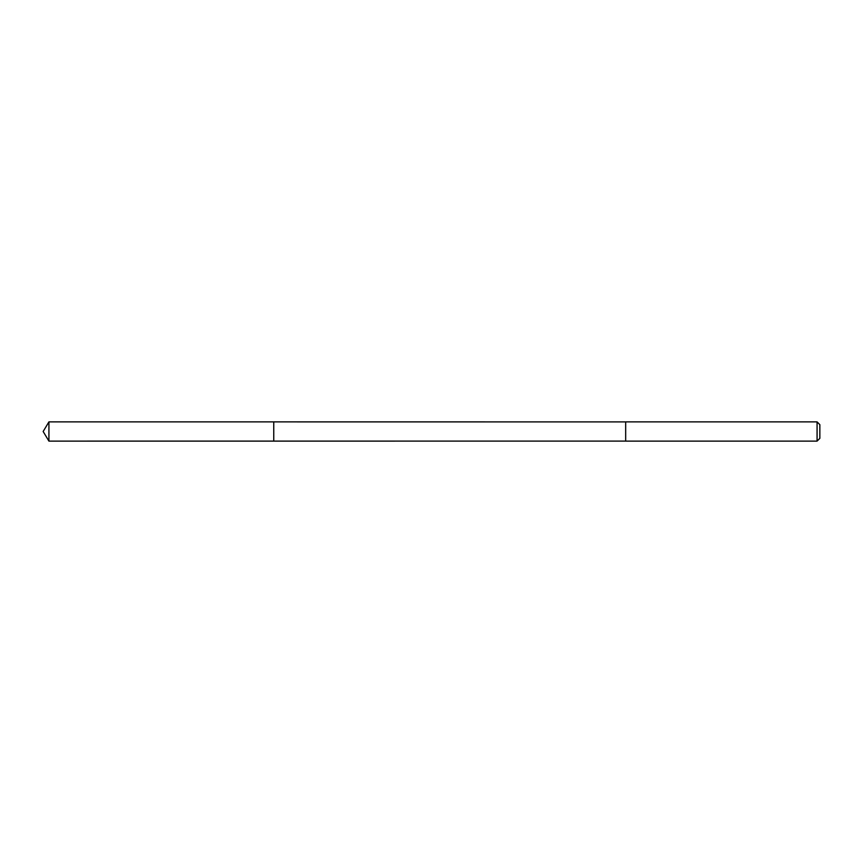 <?xml version="1.0" encoding="UTF-8"?>
<svg xmlns="http://www.w3.org/2000/svg" width="863" height="863" viewBox="0 0 863 863"><rect width="100%" height="100%" fill="white"/><g stroke="black" fill="none" stroke-linecap="round" stroke-linejoin="round"><path stroke-width="0.65" stroke-dasharray="4.32 3.24" d="M273.754 436.268L273.754 421.888L273.754 436.268M48.921 441.112L48.921 421.888M625.675 436.268L625.675 421.899L625.675 436.268M817.078 441.112L817.078 421.888M819.85 438.339L819.85 424.661"/><path stroke-width="1.29" d="M273.754 441.112L273.754 421.888L48.921 421.888L48.921 441.112L273.754 441.112L273.754 421.888L625.675 421.899L625.675 441.101L48.921 441.112L43.15 431.5L48.921 441.112M625.675 426.732L625.675 441.112L817.078 441.112L817.078 421.888L625.675 421.888L625.675 426.732M817.078 421.888L819.85 424.661L819.85 438.339L817.078 441.112M43.15 431.5L48.921 421.888"/></g></svg>
